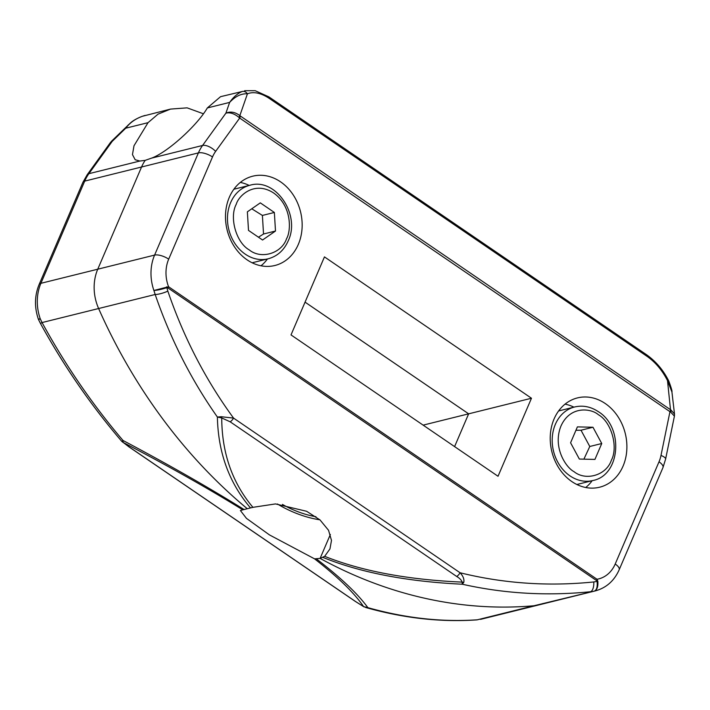 <?xml version="1.0" encoding="UTF-8"?>
<svg xmlns="http://www.w3.org/2000/svg" width="710" height="710" viewBox="0 0 710 710"><rect width="100%" height="100%" fill="white"/><g stroke="black" fill="none" stroke-linecap="round" stroke-linejoin="round"><path stroke-width="1.06" d="M316.616 559.054C340.72 577.594 357.805 593.791 367.86 607.645L363.573 606.588A5.414 3.035 115.9 0 0 363.964 606.846L355.337 601.423A5.414 2.263 -55.7 0 0 355.63 601.565L363.573 606.588C354.29 592.93 337.942 577.008 314.548 558.841L320.103 558.406L324.674 556.329C361.692 571.115 407.531 579.715 462.174 582.111C461.376 580.008 459.547 578.126 456.699 576.476A5.414 2.263 -55.7 0 0 460.089 572.766C503.745 583.522 548.315 586.575 593.791 581.952A10.827 4.695 84.1 0 1 590.507 591.723C547.011 596.143 504.26 593.64 462.245 584.215C407.016 581.579 360.618 572.65 323.05 557.457M314.548 558.841L269.427 534.887L246.432 518.344L240.406 510.525L242.784 509.842C208.518 488.64 168.634 466.168 123.132 442.419L129.113 446.901A5.414 2.263 124.3 0 1 128.812 446.767L355.337 601.423M593.791 581.952L597.083 581.401L596.391 580.46A5.414 2.263 -55.7 0 0 597.003 579.253L168.554 286.725A5.414 2.263 124.3 0 1 167.951 287.932L166.868 287.665L167.844 291.127C183.775 337.685 205.687 380.01 233.563 418.101A5.414 2.263 124.3 0 1 230.173 421.811L221.733 417.95C221.875 452.953 232.268 482.747 252.92 507.33L242.784 509.842M319.846 519.782A48.715 18.797 23.2 0 1 277.45 503.993M330.363 534.47L320.103 558.406L330.363 534.47M305.06 302.149L468.635 413.832L454.595 446.608L468.644 413.832L305.06 302.14M363.964 606.846L367.86 607.645C405.366 618.188 441.877 622.235 477.395 619.794L533.947 605.763A502.192 412.794 -103.9 0 1 320.103 558.406A502.192 412.794 76.1 0 0 533.955 605.754A43.301 35.598 76.1 0 0 538.455 605.009A43.301 35.598 -103.9 0 1 533.947 605.763L594.252 591.137C596.693 590.116 597.634 586.868 597.083 581.401A5.414 0.825 -6.9 0 0 597.847 581.241C598.237 586.744 597.039 590.045 594.252 591.137A43.301 35.598 -103.9 0 0 595.299 590.897C606.304 587.853 614.256 580.807 619.173 569.766L662.971 467.562L665.607 459.113L674.411 416.149L674.5 414.019L670.923 409.963A5.414 3.071 115.4 0 1 670.79 412.244L674.411 416.14M542.786 603.562A43.301 35.598 -103.9 0 1 538.455 605.009L595.299 590.897M203.353 113.76L187.112 107.849L170.524 109.091L158.037 114.141L148.026 122.67L134.004 145.745L132.459 154.602L135.175 159.741L139.843 161.037L145.186 160.362A43.301 35.598 76.1 0 0 141.556 167.001A43.301 35.598 -103.9 0 1 145.186 160.362L151.629 158.108C167.4 152.366 197.007 125.705 207.329 107.947L220.561 96.675L242.154 91.519C237.637 93.365 233.466 96.995 229.632 102.409C235.303 96.329 241.231 93.463 247.435 93.8A5.414 4.517 -113.2 0 0 242.154 91.519M170.524 109.091L142.391 116.28C135.512 118.712 129.957 122.688 125.732 128.199L112.207 141.37L88.892 173.684A43.301 35.598 76.1 0 0 84.712 181.112L141.556 167.001L97.749 269.205A43.301 35.598 76.1 0 0 98.619 308.522A43.301 35.598 -103.9 0 1 97.749 269.205L141.556 167.001L198.401 152.89A43.301 35.598 -103.9 0 1 202.581 145.461L225.895 113.156L229.632 102.409L207.329 107.947M247.036 508.52A502.192 412.794 -103.9 0 1 98.61 308.522A502.192 412.794 76.1 0 0 247.044 508.511M139.843 161.037L88.892 173.684A10.827 5.059 -144.2 0 0 87.188 174.749L82.884 182.39A10.827 4.18 -156.8 0 1 84.712 181.112L40.905 283.317A43.301 35.598 76.1 0 0 40.213 318.701L42.059 322.562C65.391 365.18 92.371 404.478 122.999 440.457C168.918 464.828 209.273 487.85 244.071 509.523M476.659 619.901A10.827 7.393 86 0 0 477.395 619.794L476.659 619.901C440.661 622.359 403.617 618.206 365.535 607.449L365.535 607.449M423.133 425.13L531.471 398.239L324.452 256.896L291.011 334.916L498.029 476.268L531.471 398.239M481.611 619.12A43.301 35.598 76.1 0 1 480.563 619.36L538.455 605.009M142.391 116.28A5.414 1.171 -109.2 0 0 142.328 116.298L142.328 116.298C133.853 119.528 130.906 122.626 130.622 122.786L111.381 141.37M148.026 122.67L125.732 128.199L128.404 124.774M112.207 141.37L110.76 142.089L112.207 141.37M38.384 319.243L38.562 319.677L40.213 318.701L38.384 319.243C34.32 307.297 34.541 295.742 39.077 284.595L82.884 182.39M250.506 507.925C229.17 482.906 218.13 452.607 217.384 417.036C191.256 379.939 170.524 339.087 155.171 294.49L42.059 322.562L40.47 323.485L38.562 319.677M128.812 446.767L121.871 441.398A5.414 5.343 -6.6 0 0 123.132 442.419L122.999 440.457L121.871 441.398M247.107 259.851A46.008 37.816 76.1 0 0 274.903 265.496A46.008 37.816 76.1 0 0 302.043 228.593A46.008 37.816 76.1 0 0 280.548 181.831A46.008 37.816 76.1 0 0 252.742 176.186A46.008 37.816 76.1 0 0 225.602 213.089A46.008 37.816 76.1 0 0 247.107 259.851M261.005 265.788A46.008 37.816 76.1 0 0 267.448 258.981M571.834 481.566A46.008 37.816 76.1 0 0 599.639 487.211A46.008 37.816 76.1 0 0 626.779 450.317A46.008 37.816 76.1 0 0 605.275 403.546A46.008 37.816 76.1 0 0 577.47 397.902A46.008 37.816 76.1 0 0 550.339 434.804A46.008 37.816 76.1 0 0 571.834 481.566M585.741 487.504A46.008 37.816 76.1 0 0 592.175 480.697M252.92 507.33L275.489 503.922L306.613 511.28L320.033 519.942L328.544 530.299L331.49 540.408L329.955 548.901L324.674 556.329M597.847 581.241L597.003 579.253A32.474 26.696 76.1 0 0 615.206 564.015L659.013 461.811A32.474 26.696 76.1 0 0 660.992 455.447L669.929 411.818A5.414 2.263 -55.7 0 0 670.497 409.714L240.255 115.961A5.414 2.263 124.3 0 1 239.678 118.064L238.88 117.354C234.291 113.556 229.96 112.153 225.895 113.156C230.502 111.195 235.143 112.02 239.838 115.632A5.414 1.358 131.9 0 1 238.88 117.354M670.497 409.714L667.506 380.613C662.297 370.371 655.507 362.295 647.129 356.402A5.414 2.263 -55.7 0 0 646.615 354.769L268.886 96.871A5.414 2.263 124.3 0 1 269.401 98.495C260.987 92.93 253.665 91.368 247.435 93.8L239.838 115.632L240.255 115.961M167.844 291.127A10.827 2.618 161.2 0 1 155.171 294.49L153.901 290.479A43.301 35.598 -103.9 0 1 154.594 255.094L198.401 152.89A10.827 4.18 -156.8 0 1 212.503 156.954L168.696 259.15A32.474 26.696 76.1 0 0 168.554 286.725L153.901 290.479C157.505 290.248 161.818 289.307 166.868 287.665A5.414 2.148 -109.7 0 0 166.61 286.813M573.92 407.149A46.008 37.816 76.1 0 0 565.045 404.141M249.192 185.434A46.008 37.816 76.1 0 0 240.317 182.426M463.79 582.324L462.245 584.215L462.174 582.111A5.414 4.287 15.7 0 0 463.79 582.324C464.393 579.271 463.16 576.085 460.089 572.766L233.563 418.101L221.263 416.726L217.384 417.036L221.733 417.95A5.414 1.979 -94.1 0 1 221.263 416.726M212.503 156.954A32.474 26.696 76.1 0 1 215.636 151.381L239.678 118.064L670.79 412.244M671.926 391.973C672.317 391.396 671.269 387.758 668.784 381.057L668.784 381.057A5.414 1.713 -26.3 0 0 667.506 380.613L671.926 391.973L674.5 414.028M575.943 430.278L581.011 430.224L589.779 446.483L601.752 443.519L592.974 427.251L577.39 426.887L570.583 442.791L579.351 459.05L594.936 459.414L601.752 443.519M592.974 427.251L581.011 430.224M589.779 446.483L583.886 459.157M274.362 212.468L260.304 202.865L247.364 211.837L248.5 230.404L262.558 240.007L275.489 231.034L274.362 212.468L262.398 215.432L251.766 208.784M262.398 215.432L263.525 234.007L258.458 237.202M275.489 231.034L263.525 234.007M282.438 504.411A43.301 16.712 -156.8 0 0 315.941 516.72M39.077 284.595A10.827 4.18 -156.8 0 1 40.905 283.317L154.594 255.094A10.827 4.18 -156.8 0 1 168.696 259.15M355.63 601.565L129.113 446.901M647.129 356.402L269.401 98.495M456.699 576.476L230.173 421.811M596.391 580.46L167.951 287.932M151.629 158.108L202.581 145.461A10.827 5.059 -144.2 0 1 215.636 151.381M615.206 564.015A10.827 4.18 23.2 0 1 619.173 569.766M659.013 461.811A10.827 4.18 23.2 0 1 662.971 467.562M660.992 455.447A10.827 3.097 11.6 0 1 665.607 459.113M569.997 475.877A37.887 31.142 -103.9 0 1 552.291 437.36A37.887 31.142 -103.9 0 1 574.639 406.972C582.919 405.082 590.835 406.661 598.406 411.711C623.859 427.109 620.638 475.274 592.894 480.519A37.887 31.142 -103.9 0 1 569.997 475.877M573.964 471.609C566.118 467.721 552.309 447.264 560.998 425.973C570.37 405.144 591.492 408.525 598.361 414.693C611.354 421.926 618.49 447.025 611.328 460.337C606.42 475.185 585.874 481.38 573.964 471.609M230.626 202.625A37.887 31.142 -103.9 0 1 249.911 185.257C275.746 177.331 300.907 215.041 288.18 240.921C283.991 250.328 277.317 256.283 268.167 258.804A37.887 31.142 -103.9 0 1 235.019 243.663A37.887 31.142 -103.9 0 1 230.626 202.625M236.261 204.249C238.817 195.241 254.828 180.651 273.625 192.978C292.085 206.086 291.171 230.981 286.6 238.613C281.684 253.461 261.138 259.665 249.237 249.893C236.235 242.66 229.099 217.562 236.261 204.249M145.106 115.419L142.328 116.298M87.188 174.749L110.76 142.08M121.863 441.469C90.96 405.321 63.829 365.996 40.47 323.485M268.886 96.871L255.165 90.685L244.63 90.703M668.784 381.057C663.442 370.292 656.049 361.532 646.615 354.769M592.894 480.519L576.866 484.495M574.639 406.972L558.61 410.957M268.167 258.804L252.13 262.78M249.911 185.257L233.874 189.233"/></g></svg>
